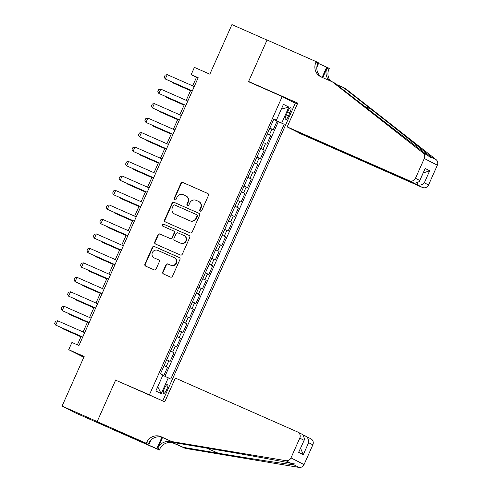 <?xml version="1.0" encoding="UTF-8"?>
<svg xmlns="http://www.w3.org/2000/svg" width="492" height="492" viewBox="0 0 492 492"><rect width="100%" height="100%" fill="white"/><g stroke="black" fill="none" stroke-linecap="round" stroke-linejoin="round"><path stroke-width="0.74" d="M200.324 211.136A1.089 1.052 -62.8 0 0 201.732 210.57L208.454 195.465A1.556 1.507 -62.8 0 0 207.71 193.442L182.895 182.501A1.556 1.507 -62.8 0 0 180.884 183.319L174.162 198.417A1.089 1.052 -62.8 0 0 174.685 199.838A1.089 1.052 -62.8 0 0 176.093 199.266L176.96 197.31A4.975 4.822 -62.8 0 1 183.399 194.709L185.466 195.619A4.975 4.822 -62.8 0 1 187.852 202.114L186.985 204.069A1.089 1.052 -62.8 0 0 187.501 205.484A1.089 1.052 -62.8 0 0 188.91 204.918L189.783 202.962A4.975 4.822 -62.8 0 1 196.216 200.361L198.282 201.271A4.975 4.822 -62.8 0 1 200.668 207.765L199.801 209.715A1.089 1.052 -62.8 0 0 200.324 211.136M166.751 389.467A5.074 1.267 113.8 0 0 167.667 384.246A5.074 1.267 113.8 0 0 164.488 388.305A5.074 1.267 113.8 0 0 163.578 393.526A5.074 1.267 113.8 0 0 166.751 389.467M162.766 271.971A1.556 1.507 -62.8 0 0 163.51 274.001L170.472 277.07A1.556 1.507 -62.8 0 0 172.483 276.258L179.949 259.487A1.556 1.507 -62.8 0 0 179.205 257.457L154.396 246.523A1.556 1.507 -62.8 0 0 152.385 247.335L144.919 264.106A1.556 1.507 -62.8 0 0 145.663 266.135L154.07 269.837A1.556 1.507 -62.8 0 0 156.081 269.026L159.279 261.849A1.556 1.507 -62.8 0 0 158.529 259.819L154.359 257.986A4.164 4.028 -62.8 0 1 152.415 252.445A4.164 4.028 -62.8 0 1 157.748 250.379L174.082 257.58A4.164 4.028 -62.8 0 1 176.025 263.115A4.164 4.028 -62.8 0 1 170.693 265.182L167.975 263.983A1.556 1.507 -62.8 0 0 165.964 264.794L162.766 271.971L163.116 272.156A1.556 1.507 -62.8 0 0 163.633 274.056M119.273 381.761L149.414 394.793L282.199 96.555L248.497 81.697L267.027 40.073L231.923 24.6L209.844 74.187L194.401 67.379L191.179 74.618L198.196 77.711L78.948 345.544L71.93 342.45L68.708 349.689L83.8 357.297M115.712 379.935L97.182 421.558L62.078 406.084L84.15 356.497L68.708 349.689M190.152 232.876A1.556 1.507 -62.8 0 0 192.163 232.058L199.629 215.293A1.556 1.507 -62.8 0 0 198.879 213.264L174.07 202.329A1.556 1.507 -62.8 0 0 172.059 203.141L164.592 219.912A1.556 1.507 -62.8 0 0 165.337 221.941L190.152 232.876M189.789 237.39L182.323 254.161A1.556 1.507 -62.8 0 1 180.312 254.973L155.503 244.038A1.556 1.507 -62.8 0 1 154.752 242.009L157.95 234.832A1.556 1.507 -62.8 0 1 159.962 234.02L170.023 238.454A1.556 1.507 -62.8 0 0 172.034 237.636L174.156 232.876A1.556 1.507 -62.8 0 0 173.405 230.853L162.932 226.234A1.089 1.052 -62.8 0 1 162.422 224.782A1.089 1.052 -62.8 0 1 163.818 224.241L189.045 235.361A1.556 1.507 -62.8 0 1 189.789 237.39M109.021 427.733L75.135 412.794L62.078 406.084M163.75 375.734L167.557 367.186L164.082 365.654M164.137 365.519L166.265 366.522L168.842 360.728L170.134 361.392L174.002 352.709L170.527 351.177M170.583 351.042L172.71 352.044L175.293 346.251L176.579 346.915L180.447 338.225L176.972 336.694M177.034 336.565L179.156 337.567L181.739 331.774L183.024 332.438L186.892 323.748L183.418 322.217M183.479 322.088L185.607 323.09L188.184 317.297L189.469 317.961L193.338 309.271L189.863 307.74M189.924 307.611L192.052 308.613L194.629 302.82L195.914 303.484L199.783 294.794L196.308 293.263M196.37 293.134L198.497 294.136L201.074 288.343L202.36 289.007L206.228 280.317L202.753 278.786M202.815 278.656L204.943 279.653L207.519 273.866L208.811 274.53L212.673 265.84L209.205 264.309M209.26 264.173L211.388 265.176L213.965 259.389L215.256 260.047L219.125 251.363L215.65 249.831M215.705 249.696L217.833 250.699L220.41 244.911L221.701 245.57L225.57 236.886L222.095 235.354M222.15 235.219L224.278 236.222L226.855 230.434L228.147 231.092L232.015 222.409L228.54 220.877M228.595 220.742L230.723 221.744L233.306 215.957L234.592 216.615L238.46 207.931L234.985 206.4M235.047 206.265L237.169 207.267L239.752 201.474L241.037 202.138L244.905 193.454L241.431 191.923M241.492 191.788L243.614 192.79L246.197 186.997L247.482 187.661L251.35 178.977L247.876 177.446M247.937 177.311L250.065 178.313L252.642 172.52L253.927 173.184L257.796 164.5L254.321 162.969M254.382 162.834L256.51 163.836L259.087 158.043L260.373 158.707L264.241 150.017L260.766 148.486M260.828 148.356L262.956 149.359L265.532 143.566L266.824 144.23L270.686 135.54L267.273 133.879M267.211 134.008L270.686 135.54M287.703 111.653L286.289 114.839A4.914 1.23 113.8 0 0 285.403 119.9A4.914 1.23 113.8 0 0 288.478 115.964L289.893 112.779A4.914 1.23 113.8 0 0 290.784 107.723A4.914 1.23 113.8 0 0 287.703 111.653M152.975 396.62L149.414 394.793M162.735 400.918L295.262 103.265L282.199 96.555M162.815 375.31L170.767 379.08L284.216 124.273L273.73 119.365M168.295 377.807L161.204 393.735L155.841 390.974L162.932 375.052L160.46 373.779L273.909 118.978L276.381 120.245L283.472 104.322L288.835 107.078L281.744 123M164.955 376.288L278.318 121.672L277.131 121.063L273.269 129.753L269.85 128.086M262.956 149.359L264.241 150.017M256.51 163.836L257.796 164.5M250.065 178.313L251.35 178.977M243.614 192.79L244.905 193.454M237.169 207.267L238.46 207.931M230.723 221.744L232.015 222.409M224.278 236.222L225.57 236.886M217.833 250.699L219.125 251.363M211.388 265.176L212.673 265.84M204.943 279.653L206.228 280.317M198.497 294.136L199.783 294.794M192.052 308.613L193.338 309.271M185.607 323.09L186.892 323.748M179.156 337.567L180.447 338.225M172.71 352.044L174.002 352.709M166.265 366.522L167.557 367.186M191.179 74.618L196.474 77.336L192.673 85.866M190.724 90.245L186.228 100.343M184.279 104.722L179.783 114.82M177.833 119.199L173.338 129.298M171.388 133.676L166.893 143.775M164.943 148.154L160.447 158.252M158.492 162.631L154.002 172.729M152.046 177.114L147.551 187.206M145.601 191.591L141.106 201.683M139.156 206.068L134.66 216.16M132.711 220.545L128.215 230.637M126.266 235.022L121.77 245.114M119.82 249.499L115.325 259.591M113.375 263.976L108.88 274.075M106.93 278.454L102.434 288.552M100.485 292.931L95.989 303.029M94.034 307.408L89.544 317.506M87.588 321.885L83.093 331.983M81.143 336.362L77.367 344.849M198.055 78.031L196.474 77.336M273.663 119.531L277.131 121.063M278.318 121.672L284.216 124.273M273.816 119.181L276.381 120.245M265.532 143.566L263.404 142.563M259.087 158.043L256.959 157.04M252.642 172.52L250.514 171.517M246.197 186.997L244.069 185.994M239.752 201.474L237.624 200.478M233.306 215.957L231.178 214.955M226.855 230.434L224.733 229.432M220.41 244.911L218.282 243.909M213.965 259.389L211.837 258.386M207.519 273.866L205.392 272.863M201.074 288.343L198.946 287.34M194.629 302.82L192.501 301.817M188.184 317.297L186.056 316.294M181.739 331.774L179.611 330.772M175.293 346.251L173.166 345.249M168.842 360.728L166.72 359.726M281.344 109.095L288.835 107.078M161.204 393.735L157.735 386.718M200.453 211.185A1.089 1.052 -62.8 0 1 200.152 209.9L201.025 207.944A4.975 4.822 -62.8 0 0 198.891 201.572L198.534 201.388M185.718 195.742L186.068 195.921A4.975 4.822 -62.8 0 1 188.202 202.292L187.335 204.248A1.089 1.052 -62.8 0 0 187.637 205.533M207.938 193.565L183.252 182.686A1.556 1.507 -62.8 0 0 181.24 183.498L174.519 198.596A1.089 1.052 -62.8 0 0 174.814 199.881M199.112 213.393L174.426 202.507A1.556 1.507 -62.8 0 0 172.415 203.325L164.949 220.09A1.556 1.507 -62.8 0 0 165.46 221.99M197.003 216.006A1.089 1.052 -62.8 0 0 196.48 214.586L174.703 204.986A1.089 1.052 -62.8 0 0 173.295 205.558L172.378 207.618A4.975 4.822 -62.8 0 0 174.765 214.106L189.648 220.668A4.975 4.822 -62.8 0 0 196.087 218.067L197.003 216.006L197.353 216.185A1.089 1.052 -62.8 0 0 196.831 214.764M174.512 213.989L174.863 214.168A4.975 4.822 -62.8 0 0 175.115 214.291L174.765 214.106M197.353 216.185L196.437 218.245A4.975 4.822 -62.8 0 1 190.004 220.853L175.115 214.291M173.762 231.031A1.556 1.507 -62.8 0 1 174.506 233.06L172.385 237.82A1.556 1.507 -62.8 0 1 170.373 238.632L160.312 234.198A1.556 1.507 -62.8 0 0 158.301 235.01L155.109 242.187A1.556 1.507 -62.8 0 0 155.626 244.087M189.272 235.49L164.174 224.426A1.089 1.052 -62.8 0 0 163.098 226.302M180.466 243.054A4.164 4.028 -62.8 0 0 185.792 240.988A4.164 4.028 -62.8 0 0 183.848 235.453L178.092 232.913A1.556 1.507 -62.8 0 0 176.081 233.731L173.965 238.491A1.556 1.507 -62.8 0 0 174.709 240.52L180.816 243.239A4.164 4.028 -62.8 0 0 186.148 241.166A4.164 4.028 -62.8 0 0 184.414 235.736L184.057 235.551M174.906 240.619A1.556 1.507 -62.8 0 0 175.06 240.699L174.709 240.52M180.816 243.239L175.06 240.699M174.291 257.679L174.642 257.863A4.164 4.028 -62.8 0 1 176.376 263.294A4.164 4.028 -62.8 0 1 171.05 265.366L168.325 264.167A1.556 1.507 -62.8 0 0 166.314 264.979L163.116 272.156M154.15 257.882L154.506 258.066A4.164 4.028 -62.8 0 0 154.716 258.165L154.359 257.986M158.762 259.948L154.716 258.165M179.432 257.587L154.746 246.707A1.556 1.507 -62.8 0 0 152.735 247.519L145.269 264.284A1.556 1.507 -62.8 0 0 145.786 266.19M172.544 82.232L172.366 82.625L190.552 90.639M171.972 81.98L173.006 82.951L190.533 90.676M192.323 90.903L165.306 78.997L164.23 77.244L165.201 75.073L167.243 74.655L194.26 86.561M167.243 74.655L165.306 78.997L192.304 90.94M295.022 130.731L300.231 133.596L422.4 187.446L417.124 184.734L417.714 183.405M294.954 130.884L417.124 184.734C419.854 185.613 422.259 184.967 424.332 182.796L428.55 184.961L437.345 165.201L424.288 158.486A4.754 4.606 -62.8 0 0 422.96 152.858L332.407 81.881L321.171 76.93A11.095 10.744 117.2 0 1 320.618 76.66A11.095 10.744 117.2 0 1 315.858 62.459L316.208 61.666L267.064 40L248.595 81.481L252.15 83.308M332.407 81.881L334.339 82.871L430.832 157.827L430.857 156.917C426.06 152.668 397.936 130.214 371.3 109.359L343.533 87.601L336.3 84.409M343.533 87.601L345.47 88.591L436.023 159.568A4.754 4.606 117.2 0 1 437.345 165.201M248.595 81.481L297.746 103.142L287.174 126.887L409.344 180.736A4.754 4.606 -62.8 0 0 415.488 178.252L424.288 158.486M318.552 63.468L329.271 68.376L328.914 69.175A11.095 10.744 117.2 0 0 330.765 81.155M316.208 61.666L318.767 62.982L316.83 67.343M291.701 101.438L297.389 103.941M287.174 126.887L292.451 129.599L414.621 183.448L409.344 180.736M322.777 77.631L326.983 68.179L328.914 69.175M322.131 77.349L326.713 67.06M428.55 184.961A4.754 4.606 117.2 0 1 422.4 187.446M321.663 77.146A11.095 10.744 117.2 0 1 317.789 63.456L315.858 62.459M329.068 80.405A11.095 10.744 117.2 0 1 326.983 68.179M415.488 178.252L419.707 180.416L419.356 181.579L414.621 183.448M419.707 180.416L424.707 169.562L419.356 181.579M425.057 168.399L429.682 170.779L423.188 172.969M175.337 378.071L297.506 431.921A4.754 4.606 -62.8 0 1 299.788 438.12L290.987 457.886L304.05 464.596A4.754 4.606 117.2 0 1 298.964 467.4L185.287 448.36L174.057 443.409A11.095 10.744 -62.8 0 0 159.715 449.208L159.359 450.002L110.208 428.341L97.152 421.632L115.62 380.15L164.765 401.816L175.337 378.071M185.287 448.36L183.356 447.363L218.214 453.206C251.621 458.833 287.316 464.282 293.804 464.749L294.394 463.888L291.073 463.341C280.987 461.029 242.242 454.011 209.02 448.483L174.162 442.64L162.926 437.689A11.095 10.744 -62.8 0 0 148.584 443.489L146.653 442.499L146.296 443.292L97.152 421.632M174.162 442.64L160.995 436.699A11.095 10.744 -62.8 0 0 146.653 442.499M162.538 437.529L157.778 448.218A11.095 10.744 -62.8 0 1 172.12 442.413L183.356 447.363M303.792 435.26L310.809 438.747A4.754 4.606 117.2 0 1 312.844 444.836L304.05 464.596M291.073 463.341L285.907 460.69L172.231 441.65M125.558 434.338L125.343 434.823L124.777 434.534L124.98 434.085M117.982 430.998L113.757 429.178L124.777 434.534M117.969 431.035L146.296 443.292M159.359 450.002L156.8 448.692L161.874 437.29M125.343 434.823L156.8 448.692M150.835 440.168L148.861 444.608M285.907 460.69A4.754 4.606 -62.8 0 0 290.987 457.886M120.565 432.677L120.768 432.228M312.844 444.836L308.625 442.665C308.89 439.602 307.777 437.351 305.292 435.924L304.849 436.908M308.625 442.665L303.281 454.682L300.606 448.298M303.281 454.682L298.656 452.308L304.622 439.282L303.023 434.75L297.746 432.037M298.656 452.308L304.622 439.282M166.099 96.709L165.921 97.102L184.1 105.116M165.527 96.457L166.56 97.428L184.088 105.153M159.654 111.186L159.476 111.579L177.655 119.593M159.082 110.934L160.109 111.905L177.643 119.63M153.203 125.663L153.03 126.057L171.21 134.07M152.637 125.411L153.664 126.382L171.191 134.107M146.757 140.14L146.585 140.534L164.765 148.547M146.192 139.888L147.219 140.86L164.746 148.584M185.878 105.38L158.861 93.474L157.784 91.721L158.75 89.55L160.798 89.132L187.809 101.038M160.798 89.132L158.861 93.474L185.859 105.423M179.432 119.857L152.415 107.951L151.339 106.198L152.305 104.027L154.353 103.609L181.363 115.515M154.353 103.609L152.415 107.951L179.414 119.9M172.987 134.334L145.97 122.428L144.894 120.675L145.86 118.504L147.907 118.086L174.918 129.993M147.907 118.086L145.97 122.428L172.969 134.377M166.542 148.812L139.525 136.905L138.449 135.152L139.414 132.981L141.462 132.563L168.473 144.47M141.462 132.563L139.525 136.905L166.524 148.855M140.312 154.617L140.14 155.011L158.319 163.024M139.746 154.371L140.774 155.337L158.301 163.067M160.097 163.295L133.08 151.382L132.004 149.63L132.969 147.459L135.011 147.04L162.028 158.947M135.011 147.04L133.08 151.382L160.078 163.332M133.867 169.094L133.695 169.488L151.874 177.501M133.295 168.848L134.328 169.814L151.856 177.544M153.652 177.772L126.635 165.859L125.558 164.107L126.524 161.936L128.566 161.517L155.583 173.424M128.566 161.517L126.635 165.859L153.633 177.809M127.422 183.577L127.25 183.965L145.429 191.978M126.85 183.325L127.883 184.291L145.411 192.021M147.2 192.249L120.189 180.343L119.113 178.584L120.079 176.413L122.121 175.995L149.137 187.907M122.121 175.995L120.189 180.343L147.188 192.286M120.977 198.055L120.804 198.442L138.984 206.456M120.405 197.802L121.438 198.774L138.965 206.499M140.755 206.726L113.744 194.82L112.662 193.061L113.634 190.89L115.675 190.472L142.692 202.384M115.675 190.472L113.744 194.82L140.743 206.763M114.531 212.532L114.353 212.919L132.539 220.939M113.96 212.28L114.993 213.251L132.52 220.976M134.31 221.203L107.299 209.297L106.217 207.538L107.188 205.367L109.23 204.949L136.247 216.861M109.23 204.949L107.299 209.297L134.291 221.24M108.086 227.009L107.908 227.402L126.093 235.416M107.514 226.757L108.547 227.728L126.075 235.453M127.865 235.68L100.848 223.774L99.771 222.021L100.737 219.844L102.785 219.432L129.802 231.338M102.785 219.432L100.848 223.774L127.846 235.717M101.641 241.486L101.463 241.88L119.642 249.893M101.069 241.234L102.102 242.205L119.63 249.93M121.419 250.157L94.403 238.251L93.326 236.498L94.292 234.321L96.34 233.909L123.351 245.815M96.34 233.909L94.403 238.251L121.401 250.194M95.196 255.963L95.017 256.357L113.197 264.37M94.624 255.711L95.651 256.683L113.185 264.407M114.974 264.635L87.957 252.728L86.881 250.975L87.847 248.804L89.895 248.386L116.905 260.293M89.895 248.386L87.957 252.728L114.956 264.671M88.745 270.44L88.572 270.834L106.752 278.847M88.179 270.188L89.206 271.16L106.733 278.884M108.529 279.112L81.512 267.205L80.436 265.452L81.401 263.281L83.449 262.863L110.46 274.77M83.449 262.863L81.512 267.205L108.511 279.148M82.299 284.917L82.127 285.311L100.306 293.324M81.734 284.665L82.761 285.637L100.288 293.361M102.084 293.589L75.067 281.682L73.991 279.93L74.956 277.759L76.998 277.34L104.015 289.247M76.998 277.34L75.067 281.682L102.065 293.632M75.854 299.394L75.682 299.788L93.861 307.801M75.288 299.142L76.315 300.114L93.843 307.838M95.639 308.066L68.622 296.159L67.545 294.407L68.511 292.236L70.553 291.817L97.57 303.724M70.553 291.817L68.622 296.159L95.62 308.109M69.409 313.871L69.237 314.265L87.416 322.278M68.837 313.619L69.87 314.591L87.398 322.315M89.187 322.543L62.176 310.637L61.1 308.884L62.066 306.713L64.108 306.295L91.125 318.201M64.108 306.295L62.176 310.637L89.175 322.586M62.964 328.349L62.791 328.742L80.971 336.756M62.392 328.096L63.425 329.068L80.952 336.792M82.742 337.02L55.731 325.114L54.655 323.361L55.621 321.19L57.662 320.772L84.679 332.678M57.662 320.772L55.731 325.114L82.73 337.063M269.401 134.882L271.978 129.089M287.648 111.789L289.893 112.779M286.227 114.974L288.478 115.964M201.025 207.944L200.668 207.765M187.335 204.248L186.985 204.069M188.202 202.292L187.852 202.114M174.519 198.596L174.162 198.417M181.24 183.498L180.884 183.319M183.252 182.686L182.895 182.501M200.152 209.9L199.801 209.715M164.949 220.09L164.592 219.912M172.415 203.325L172.059 203.141M174.426 202.507L174.07 202.329M190.004 220.853L189.648 220.668M196.437 218.245L196.087 218.067M155.109 242.187L154.752 242.009M158.301 235.01L157.95 234.832M160.312 234.198L159.962 234.02M170.373 238.632L170.023 238.454M172.385 237.82L172.034 237.636M174.506 233.06L174.156 232.876M164.174 224.426L163.818 224.241M166.314 264.979L165.964 264.794M168.325 264.167L167.975 263.983M171.05 265.366L170.693 265.182M145.269 264.284L144.919 264.106M152.735 247.519L152.385 247.335M154.746 246.707L154.396 246.523M429.682 170.779L424.332 182.796M422.96 152.858L428.126 155.515M430.857 156.917L436.023 159.568M371.3 109.359L364.068 106.174M162.926 437.689L160.995 436.699M172.12 442.413L174.057 443.409M304.007 440.291L299.788 438.12M298.964 467.4L293.804 464.749M157.778 448.218L159.715 449.208M218.214 453.206L206.56 448.071M196.886 214.795L196.536 214.61M173.842 231.068L173.485 230.889M174.986 240.662L174.629 240.483"/></g></svg>
